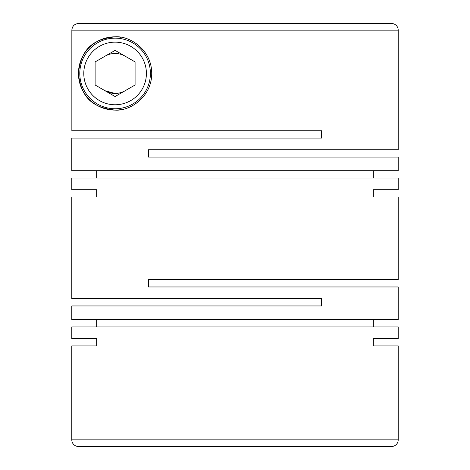 <?xml version="1.0" encoding="UTF-8"?>
<svg xmlns="http://www.w3.org/2000/svg" width="470" height="470" viewBox="0 0 470 470"><rect width="100%" height="100%" fill="white"/><g stroke="black" fill="none" stroke-linecap="round" stroke-linejoin="round"><path stroke-width="0.7" d="M398.207 345.914L373.333 345.914L398.207 345.914L398.207 439.838A6.662 6.662 0 0 1 391.545 446.5L298.286 446.5M71.793 345.914L96.667 345.914L71.793 345.914L71.793 439.838A6.662 6.662 0 0 0 78.455 446.5L391.545 446.5M378.221 23.5L391.545 23.5A6.662 6.662 0 0 1 398.207 30.162L398.207 149.736L148.403 149.736L148.403 157.062L398.207 157.062L398.207 170.716L71.793 170.716L71.793 138.074L321.598 138.074L321.598 130.748L71.851 130.748L71.851 30.162C72.245 26.12 74.466 23.899 78.519 23.5L391.545 23.5M120.855 37.277A36.636 36.636 0 0 0 78.455 73.461A36.636 36.636 0 0 0 115.097 110.098C95.751 107.906 81.169 100.51 78.455 73.385C81.298 46.454 95.575 39.051 115.097 36.825C129.315 35.567 151.769 49.368 151.734 73.484C151.728 97.531 129.397 111.325 115.097 110.098A36.636 36.636 0 0 0 120.896 109.633M398.207 189.704L373.333 189.704L398.207 189.704L398.207 178.048L71.793 178.048L71.793 189.704L96.667 189.704L71.793 189.704M96.667 197.03L71.793 197.03L96.667 197.03L96.667 189.704M71.793 197.03L71.793 298.615L321.598 298.615L321.598 305.947L71.793 305.947L71.793 319.6L398.207 319.6L398.207 286.959L148.403 286.959L148.403 279.632L398.207 279.632L398.207 197.03L373.333 197.03L398.207 197.03M373.333 189.704L373.333 197.03M373.333 178.048L373.333 170.716M96.667 170.716L96.667 178.048M105.104 90.769L115.097 93.448A19.987 19.987 0 0 1 105.104 90.769M398.207 338.582L373.333 338.582L398.207 338.582L398.207 326.926L71.793 326.926L71.793 338.582L96.667 338.582L71.793 338.582M96.667 345.914L96.667 338.582M373.333 338.582L373.333 345.914M373.333 326.926L373.333 319.6M96.667 319.6L96.667 326.926M105.104 56.153A19.987 19.987 0 0 1 125.085 56.153M125.085 90.769A19.987 19.987 0 0 1 115.097 93.448M115.097 38.152A35.303 35.303 0 0 1 150.4 73.461A35.303 35.303 0 0 1 115.097 108.764A35.303 35.303 0 0 1 79.788 73.461A35.303 35.303 0 0 1 115.097 38.152M115.097 42.153A31.308 31.308 0 0 1 146.405 73.461A31.308 31.308 0 0 1 115.097 104.769A31.308 31.308 0 0 1 83.783 73.461A31.308 31.308 0 0 1 115.097 42.153M230.67 446.5L78.455 446.5M168.524 23.5L78.519 23.5M115.097 50.384L95.11 61.923L95.11 85L115.097 96.538L135.078 85L135.078 61.923L115.097 50.384M71.793 439.838L398.207 439.838M398.207 30.162L71.851 30.162"/></g></svg>
